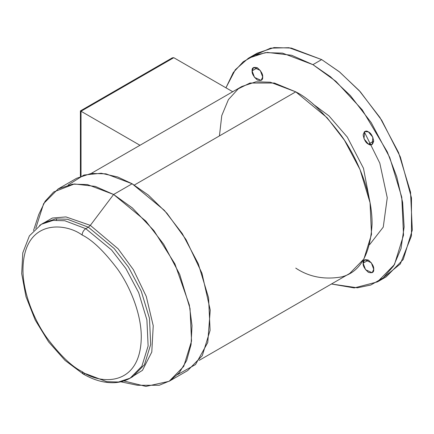 <?xml version="1.0" encoding="UTF-8"?>
<svg xmlns="http://www.w3.org/2000/svg" width="434" height="434" viewBox="0 0 434 434"><rect width="100%" height="100%" fill="white"/><g stroke="black" fill="none" stroke-linecap="round" stroke-linejoin="round"><path stroke-width="0.65" d="M130.184 378.133L141.88 366.204L148.124 345.974L146.909 319.891L138.658 292.614L125.882 268.548L111.56 249.962L85.769 228.68C83.572 230.221 82.352 232.331 82.118 235.006C92.404 240.029 104.236 251.416 117.614 269.161C130.319 286.977 141.511 314.417 141.278 337.473C140.47 387.567 99.424 384.361 82.118 371.629L83.192 373.994L82.118 371.629C99.424 384.361 140.47 387.567 141.278 337.473C141.511 314.417 130.319 286.977 117.614 269.161C104.236 251.416 92.404 240.029 82.118 235.006C64.818 222.268 23.767 219.067 22.964 269.161C22.725 292.218 33.923 319.657 46.622 337.473C60.006 355.218 71.838 366.605 82.118 371.629C71.838 366.605 60.006 355.218 46.622 337.473C33.923 319.657 22.725 292.218 22.964 269.161C23.767 219.067 64.818 222.268 82.118 235.006C82.352 232.331 83.572 230.221 85.769 228.68L111.56 249.962L125.882 268.548L138.658 292.614L146.909 319.891L148.124 345.974L141.88 366.204L130.184 378.133L118.536 382.001L106.71 381.676L85.769 373.734L83.192 373.994C93.842 380.151 104.149 383.054 114.115 382.701C119.979 382.435 125.334 380.911 130.184 378.133L132.755 376.652L144.446 364.723L150.69 344.488L149.48 318.404L141.229 291.127L128.448 267.067L114.126 248.481L88.341 227.199L90.332 225.371L65.957 216.924L52.308 218.042L39.63 225.354L52.308 218.042L65.957 216.924L90.332 225.371L118.108 248.807L133.352 269.639L146.263 296.4L153.235 325.755L151.786 352.05L142.466 370.332L128.393 379.099L142.466 370.332L151.786 352.05L153.235 325.755L146.263 296.4L133.352 269.639L118.108 248.807L90.332 225.371L113.605 194.481L90.332 225.371L88.341 227.199L85.769 228.68L88.341 227.199L67.406 219.257L55.574 218.931L43.926 222.799L55.574 218.931L67.406 219.257L88.341 227.199L114.126 248.481L128.448 267.067L141.229 291.127L149.48 318.404L150.69 344.488L144.446 364.723L132.755 376.652M120.82 381.801L137.426 385.278L159.235 385.262L169.851 380.862L179.285 372.725L186.642 360.573L191.069 344.618L192.007 325.641L189.327 304.907L174.902 263.888L153.891 230.584L132.375 207.951L113.605 194.481L145.835 221.085L163.737 244.315L179.709 274.397L190.027 308.487L191.54 341.097L183.734 366.388L169.119 381.296L145.933 386.423L123.874 380.949M169.119 381.296L187.667 370.593L202.282 355.679L210.089 330.388L208.575 297.784L198.257 263.688L182.285 233.611L164.383 210.376L132.148 183.772L113.605 194.481L132.148 183.772L148.412 195.126L166.965 213.278L186.023 239.59L201.984 273.322L210.235 310.055L207.761 342.507L195.512 364.549L177.614 374.596M370.153 203.307L363.475 168.273L347.309 137.095L328.967 115.894L312.909 103.976L328.967 115.894L347.309 137.095L363.475 168.273L370.153 203.307M312.909 64.655L330.448 76.742L350.39 95.588L371.206 122.6L389.781 157.58L401.776 197.22L403.533 235.136L394.463 264.545L377.466 281.883L354.215 287.926L331.457 283.999L357.399 287.813L370.739 285.029L383.217 277.912L393.703 265.803L401 248.611L404.13 227.009L402.638 202.418L396.741 176.725L387.264 151.829L362.211 109.807L335.883 81.304L312.909 64.655L321.675 59.594L312.909 64.655L291.664 55.281L267.322 52.416L254.921 55.172L243.268 61.704L233.28 72.538L225.94 87.809L235.331 69.711L248.357 58.259L265.288 52.639L282.48 53.111L312.909 64.655M377.466 281.883L386.227 276.821L403.224 259.483L412.3 230.074L410.542 192.159L398.542 152.518L379.972 117.543L359.157 90.527L339.214 71.681L321.675 59.594L339.757 72.12L360.345 91.84L381.708 120.245L400.332 156.907L411.475 197.85L411.47 235.874L400.327 263.948L381.698 279.095M262.689 76.97L260.254 70.416L253.651 67.427L252.1 70.856L257.395 67.796L252.1 70.856L254.536 77.409L261.138 80.398L262.689 76.97C262.988 80.035 261.225 81.055 257.395 80.03C253.564 76.628 251.796 73.574 252.1 70.856C251.796 67.791 253.564 66.771 257.395 67.796C261.225 71.198 262.988 74.252 262.689 76.97M368.428 144.131L372.171 144.5L372.887 137.29L368.428 131.903L364.685 131.535L363.969 138.744L368.428 144.131L373.723 141.077L368.428 144.131C365.927 143.036 364.159 139.976 363.133 134.963C364.159 131.128 365.927 130.113 368.428 131.903C370.929 132.999 372.697 136.059 373.723 141.077C372.697 144.907 370.929 145.927 368.428 144.131M363.133 263.172L365.569 269.726L372.171 272.715L373.723 269.286L371.287 262.733L364.685 259.744L363.133 263.172L368.428 260.112L363.133 263.172C362.835 260.107 364.598 259.087 368.428 260.112C372.258 263.514 374.027 266.568 373.723 269.286C374.027 272.351 372.258 273.371 368.428 272.346C364.598 268.944 362.835 265.89 363.133 263.172M199.141 360.388L349.717 273.453L363.925 258.957L371.509 234.376L370.039 202.678L360.008 169.537L344.482 140.296L327.084 117.712L295.749 91.851L134.312 185.058L295.749 91.851L270.306 82.205L255.935 81.804L241.781 86.507L91.205 173.437M252.886 55.986L270.566 48.152L288.984 47.707L321.675 59.594L291.247 48.055L274.049 47.577L257.123 53.198L248.357 58.259M369.67 244.581L383.249 227.123L387.258 197.79L379.804 163.135L364.283 131.817M219.425 135.913L221.774 115.58L228.403 99.625L238.244 88.834L249.957 83.04L274.38 83.04L295.749 91.851C309.013 98.334 324.279 113.019 341.542 135.913C357.931 158.904 372.372 194.302 372.068 224.042C370.24 254.687 360.063 272.313 341.542 276.919C324.279 279.881 309.013 276.946 295.749 268.109M68.138 184.982L83.963 175.038L101.23 173.247L117.663 176.969L132.148 183.772L105.977 173.85L91.189 173.443L76.634 178.276L58.085 188.98L72.646 184.146L87.435 184.558L113.605 194.481L95.323 186.419L74.382 183.962L53.691 191.958L45.103 201.289L38.794 214.439L33.505 230.562M56.534 218.823L56.377 220.141M35.767 228.338L43.639 203.606L58.085 188.98M83.192 373.994L65.035 360.404L48.613 341.911L35.23 320.064L25.991 296.677L21.7 273.68L22.785 252.87L29.404 235.857L41.36 224.28L53.008 220.412L64.834 220.743L85.769 228.68L64.834 220.743L53.008 220.412L41.36 224.28L43.926 222.799M232.727 91.731L173.779 57.695L81.022 111.25L139.976 145.281L81.022 111.25L81.022 176.112L81.022 111.25L80.42 110.898L81.022 111.25L173.779 57.695L232.727 91.731M170.86 59.382L173.779 57.695L172.32 57.841L80.42 110.898L80.42 176.367"/></g></svg>
